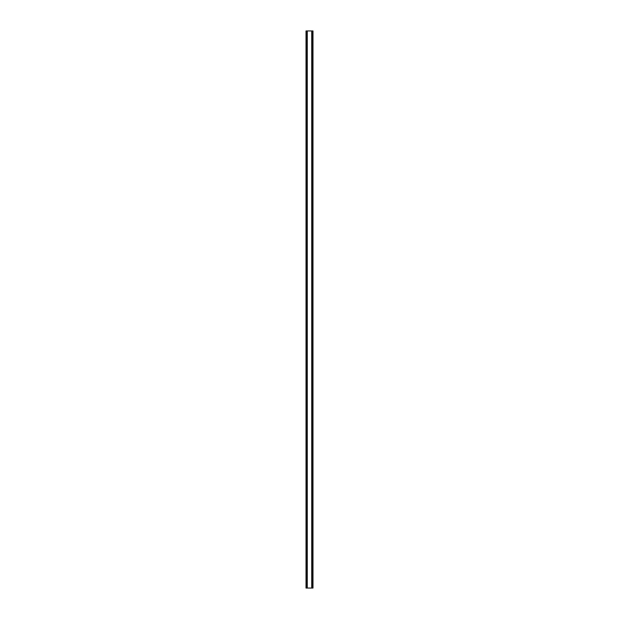 <?xml version="1.0" encoding="UTF-8"?>
<svg xmlns="http://www.w3.org/2000/svg" width="619" height="619" viewBox="0 0 619 619"><rect width="100%" height="100%" fill="white"/><g stroke="black" fill="none" stroke-linecap="round" stroke-linejoin="round"><path stroke-width="0.93" d="M312.487 30.95L306.018 30.95L306.018 588.05L312.982 588.05L312.982 30.95L312.487 30.95L312.487 588.05M312.982 30.95L312.982 588.05M306.018 588.05L306.018 30.95M306.513 30.95L306.513 588.05M307.109 30.95L307.109 588.05M307.272 30.95L307.272 588.05M311.728 30.95L311.728 588.05M311.891 30.95L311.891 588.05"/></g></svg>
